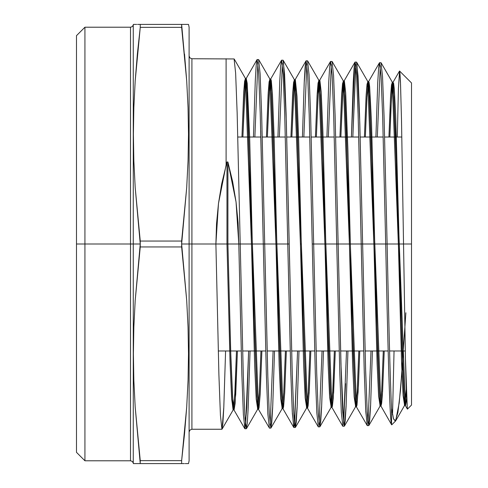 <?xml version="1.0" encoding="UTF-8"?>
<svg xmlns="http://www.w3.org/2000/svg" width="488" height="488" viewBox="0 0 488 488"><rect width="100%" height="100%" fill="white"/><g stroke="black" fill="none" stroke-linecap="round" stroke-linejoin="round"><path stroke-width="0.73" d="M250.051 350.982L248.191 408.194L247.264 423.535L246.336 428.732L244.805 414.629L243.28 374.595L240.218 244L263.282 244L266.344 374.265L267.869 414.129L269.4 428.141L270.822 428.104L269.291 414.099L267.76 374.229L264.703 244L287.767 244L290.824 373.802L292.355 413.568L293.886 427.512L295.307 427.476L293.776 413.507L292.245 373.698L289.183 244L287.767 244L289.183 244L286.12 114.058L284.589 74.182L283.058 60.207L281.643 60.17L283.174 74.188L284.705 114.046L287.767 244L263.282 244L264.703 244L261.641 113.606L260.11 73.639L258.579 59.579L257.164 59.542M300.413 244L301.358 244L300.413 244M319.121 424.182L319.927 426.732L321.702 405.241L323.471 350.982L321.629 406.779L320.707 421.766L319.786 426.847L318.255 412.897L316.724 373.265L313.668 244L336.732 244L339.788 372.893L341.319 412.372L342.844 426.256L344.272 426.219L342.741 412.372L341.21 372.887L338.147 244L361.212 244L364.274 372.442L365.805 411.841L367.33 425.627L368.751 425.591L367.22 411.738L365.689 372.35L362.633 244L385.697 244C387.643 336.086 389.589 420.327 391.547 424.578L391.547 408.303C390.058 379.737 388.607 313.54 387.118 244L403.533 244L405.467 360.51L406.443 396.366L407.425 409.103M84.93 244L76.482 244L76.482 452.339L76.482 35.661L76.482 244L84.93 244L84.93 460.782L84.93 244L130.51 244L130.51 27.218L130.51 244L84.93 244L84.93 27.218L84.93 244M233.246 409.774L231.678 399.147L230.104 363.694L226.969 244L230.025 361.334L231.556 397.287L233.087 409.908L234.783 394.457L236.479 350.982L234.862 393.005L233.246 409.774L222.058 429.135L223.821 406.937L225.59 350.982L223.754 408.486L222.839 423.974L221.924 429.251L220.417 415.16L218.911 375.077L215.891 244L191.918 244L191.918 58.749L191.918 244L181.64 244L186.697 300.376L188.045 327.088L188.502 353.8L188.045 380.512L186.697 407.224L184.525 433.936L181.64 460.641L181.64 463.6L184.366 463.6M133.389 24.4L133.852 24.4L133.389 24.4L133.267 24.986L133.267 463.014L133.389 463.6L140.251 463.6L135.2 407.224L133.846 380.512L133.389 353.8L133.846 327.088L135.2 300.376L140.251 244L133.267 244L133.267 24.986L133.267 244L130.51 244L130.51 27.218L84.93 27.218L76.482 35.661M133.267 463.014L132.285 461.41L130.51 460.782L130.51 244L130.51 460.782L130.51 244L140.251 244L140.251 246.959L181.64 246.959L181.64 241.041L140.251 241.041L140.251 244L135.2 187.624L133.846 160.912L133.389 134.2L133.846 107.488L135.2 80.776L137.366 54.064L140.251 27.358L181.64 27.358L181.64 24.4L140.251 24.4L140.251 27.358L140.251 24.4L137.567 24.4M133.852 463.6L134.548 463.6M137.372 463.6L136.677 463.6M135.2 463.6L181.64 463.6L181.64 460.641L140.251 460.641L140.202 463.6M140.148 463.6L139.348 463.6M185.208 463.6L188.502 463.6L188.045 463.6L188.502 463.6L189.1 460.782L189.1 244L189.1 460.782M187.343 463.6L188.039 463.6M189.1 55.931L189.924 57.926L191.918 58.749L191.918 429.251L221.918 429.251M397.305 137.018L398.421 88.572L399.55 71.022L400.538 83.991L401.532 121.475L403.533 244L411.518 244L411.518 405.04L411.518 244L385.697 244L387.118 244L384.05 115.79L382.525 76.525L380.994 62.72L379.572 62.684L381.104 76.463L382.629 115.729L385.697 244L361.212 244L362.633 244L359.571 115.351L358.04 75.902L356.508 62.092L355.093 62.055L356.618 75.915L358.149 115.382L361.212 244L336.732 244L338.147 244L335.091 114.961L333.56 75.384L332.029 61.464L330.608 61.427L332.139 75.329L333.67 114.875L336.732 244L312.247 244L315.303 373.265L316.834 412.933L318.365 426.884L319.786 426.847M368.043 422.608L370.996 350.982L368.043 422.608M365.555 367.879L367.226 411.817L368.056 422.724L368.891 425.469L370.654 404.351L372.417 350.982L370.587 405.876L369.666 420.607L368.751 425.591M345.571 383.635L343.558 423.218L346.523 350.982M355.66 406.626L354.129 396.823L352.598 363.743L346.48 133.529L344.949 96.038L343.418 81.057L342.545 83.637L341.673 94.239L339.929 137.018L341.594 95.599L343.259 80.916L355.502 406.766L357.161 392.163L358.826 350.982L357.24 390.735L355.66 406.626L344.412 426.097L346.175 404.808L347.944 350.982L346.108 406.345L345.187 421.156L344.272 426.219M319.079 423.84L322.05 350.982L319.079 423.84M294.593 424.444L297.582 350.982L294.349 426.195M283.455 61.146L286.322 120.786L292.312 376.028L293.88 415.361L294.661 424.987L295.447 427.354L297.222 405.668L298.998 350.982L297.149 407.212L296.228 422.352L295.307 427.476M270.114 425.06L273.109 350.982L270.114 425.06M282.21 408.517L280.679 398.568L279.148 365.073L273.03 132.193L271.499 94.294L269.968 79.172L269.089 81.868L268.205 92.848L266.442 137.018L268.125 94.227L269.809 79.032L282.052 408.651L283.735 393.541L285.419 350.982L283.815 392.096L282.21 408.517L270.962 427.982L272.743 406.156L274.524 350.982L272.67 407.712L271.743 422.925L270.822 428.104M188.045 24.4L181.64 24.4L186.697 80.776L188.045 107.488L188.502 134.2L188.045 160.912L186.697 187.624L181.64 244L189.1 244L189.1 27.218L189.1 244L215.891 244L218.478 203.52L226.103 164.993L226.103 58.749L226.103 164.993L226.969 161.949L227.908 162.004L236.039 201.934L238.797 244L240.218 244L238.797 244L241.859 374.735L243.39 414.727L244.921 428.769L246.342 428.732M245.635 425.682L248.636 350.982L246.812 407.431L244.982 428.745M375.912 137.018L377.743 82.344L378.657 67.68L379.572 62.684M380.286 65.715L377.334 137.018M354.727 62.848L351.421 137.018L353.251 81.886L354.172 67.082L355.087 62.055M355.801 65.099L352.842 137.018L355.514 68.027M326.93 137.018L328.766 81.423L329.687 66.502L330.608 61.427M331.315 64.477L328.345 137.018M295.075 79.8L305.982 60.927L304.207 82.551L302.432 137.018L304.28 80.965L305.201 65.953L306.122 60.799L307.654 74.707L309.185 114.436L312.247 244L313.668 244L310.606 114.418L309.075 74.755L307.544 60.835M306.836 63.861L303.853 137.018M277.94 137.018L279.789 80.544L280.716 65.325L281.643 60.17M282.357 63.233L279.362 137.018L282.357 63.233M253.449 137.018L255.303 80.093L256.231 64.764L257.158 59.542L258.689 73.56L260.22 113.484L263.282 244L240.218 244L237.156 113.118L235.625 73.035L234.1 58.95L191.918 58.749M257.871 62.617L254.87 137.018M411.518 244L411.518 82.96L411.518 244M392.535 414.629L394.048 350.982L392.535 414.629M405.882 312.759L400.526 390.15L397.909 412.445L395.329 421.205L393.426 418.57L391.547 408.303L391.547 424.578C389.589 420.327 387.643 336.086 385.697 244M186.703 24.4L187.343 24.4M184.531 24.4L185.208 24.4M140.129 24.4L181.689 24.4M181.743 24.4L182.097 24.4M133.846 107.488L135.2 80.776L140.251 27.358L181.64 27.358L186.697 80.776L184.525 54.064M188.496 137.018L188.502 134.2M136.677 24.4L133.852 24.4M134.548 24.4L135.194 24.4M181.64 460.641L186.697 407.224L181.64 460.641L140.251 460.641L135.2 407.224L133.846 380.512M140.251 463.6L181.64 463.6M133.846 327.088L135.2 300.376L140.251 246.959L181.64 246.959L186.697 300.376L188.045 327.088M188.045 380.512L186.697 407.224M186.697 80.776L188.045 107.488M188.045 160.912L186.697 187.624L181.64 241.041L140.251 241.041L135.2 187.624L133.846 160.912M140.251 27.358L135.2 80.776M133.267 244L133.267 463.014L133.267 244M191.918 244L191.918 429.251L191.918 244M406.205 389.625L404.625 405.369L403.094 395.664L401.569 362.852L395.445 134.42L393.914 97.197L392.382 82.313L391.516 84.814L390.65 95.166L388.918 137.018L390.571 96.52L392.224 82.173L404.467 405.51L405.333 401.49L406.205 389.625M383.293 350.982L381.72 390.284L380.146 405.998L378.615 396.244L377.084 363.298L370.965 133.974L369.434 96.618L367.903 81.685L367.031 84.223L366.165 94.703L364.42 137.018L366.079 96.057L367.738 81.545L379.981 406.138L381.64 391.705L383.293 350.982M334.359 350.982L332.767 391.193L331.175 407.254L329.644 397.403L328.119 364.188L321.995 133.084L320.464 95.453L318.939 80.428L318.06 83.045L317.182 93.775L315.431 137.018L317.102 95.142L318.774 80.288L331.016 407.395L332.688 392.62L334.359 350.982M309.886 350.982L308.288 391.644L306.696 407.889L305.165 397.988L303.634 364.634L297.515 132.638L295.984 94.873L294.453 79.8L293.575 82.46L292.696 93.312L290.933 137.018L292.611 94.684L294.294 79.66L306.531 408.023L308.209 393.078L309.886 350.982M260.946 350.982L259.335 392.553L257.725 409.145L256.2 399.147L254.669 365.518L248.544 131.748L247.013 93.714L245.488 78.544L244.598 81.276L243.713 92.384L241.944 137.018L243.634 93.769L245.33 78.403L257.566 409.28L259.256 393.999L260.946 350.982M238.797 244L215.891 244L216.538 223.638L218.478 203.52L221.68 183.891L226.969 161.949L227.908 162.004L232.63 181.573L236.039 201.934L238.107 222.833L238.797 244L227.908 244L230.58 349.158L232.874 402.685L234.081 409.896L235.112 403.521L237.418 350.982L235.722 394.457L234.026 409.908L232.501 397.287L230.97 361.334L227.908 244L226.969 244L226.969 161.949L226.969 244L215.891 244M244.982 417.697L246.477 428.616L257.725 409.145M264.703 244L267.881 378.054M338.147 244L340.947 363.835L343.741 424.542M356.954 63.288L359.796 122.958L362.633 244M387.118 244C388.607 313.54 390.058 379.737 391.547 408.303L393.59 419.1L395.658 420.863L399.208 402.923L402.838 360.992M407.321 408.938L405.418 358.076L401.484 119.072L400.465 82.1L399.959 73.176L399.452 71.181M379.426 62.818L378.572 68.656M356.216 406.486C356.246 407.376 356.508 406.888 357.009 405.028L358.46 385.368L359.766 350.982L358.107 392.163L356.441 406.766L344.199 80.916L342.533 95.599L340.868 137.018L343.058 87.846L343.644 82.576L344.4 81.13L345.699 92.885L347.901 149.206L353.19 353.22L355.38 400.77L356.277 406.626L367.19 425.505L365.695 409.81L364.2 369.995L358.076 112.984L356.508 74.011L355.728 64.483L354.941 62.19M282.833 408.511L293.739 427.39L292.245 411.536L290.75 371.35L284.711 114.363L283.186 74.444L281.661 60.177M258.347 409.133L269.065 427.464M263.282 244L260.702 130.583M242.884 137.018L245.281 83.655L246.239 78.409L247.221 83.338L249.649 136.921L254.535 330.443L256.956 396.335L258.183 408.706L258.548 409.273L259.03 407.809L260.165 394.639L261.885 350.982M257.017 59.67L246.239 78.409M267.381 137.018L269.651 85.571L270.81 79.05L271.304 80.715L272.438 94.245L274.11 136.506L279.075 332.291L281.094 389.564L281.93 402.6L282.735 408.285L283.077 408.615L283.583 406.76L284.717 392.785L286.358 350.982L284.675 393.535L282.991 408.651L270.755 79.032L269.065 94.227L267.381 137.018M282.735 408.285L283.077 408.615M291.873 137.018L294.209 85.272L295.35 79.733L297.003 96.27L298.693 140.227L303.146 316.675L305.647 390.272L306.488 402.82L307.281 407.822L307.623 407.907L308.129 405.711L309.288 390.583L310.825 350.982L309.154 393.078L307.477 408.023L295.234 79.66L293.556 94.684L291.879 137.018M295.008 79.941L295.35 79.733M307.281 407.822L307.623 407.907M331.675 406.955L332.352 406.553L333.28 398.116L335.299 350.982L333.627 392.62L331.962 407.395L319.719 80.288L318.048 95.142L316.37 137.018L318.267 91.531L318.768 85.126L319.555 80.435L319.902 80.477L321.195 91.884L322.885 131.388L328.424 344.717L330.339 393.493L331.675 406.955L342.704 426.134M330.461 61.555L319.555 80.428L319.902 80.477M354.947 62.183L344.04 81.063L344.4 81.13M368.477 81.777L369.007 82.118L369.654 86.626L371.508 122.372L377.773 355.856L379.554 396.225L380.213 403.442L380.975 406.126L381.64 403.375L382.397 394.737L384.239 350.982L382.58 391.705L380.927 406.138L368.684 81.545L367.025 96.063L365.366 137.018L366.897 98.259L368.477 81.777L379.426 62.812M391.626 424.798L380.975 406.126M392.919 82.496L393.621 83.289L394.304 89.042L395.707 115.485L402.057 349.5L403.79 391.754L404.79 403.509L405.577 405.357L406.541 398.696L405.406 405.51L393.163 82.173L391.51 96.52L389.863 137.018L390.839 110.032L392.279 86.297L393.005 82.313L399.495 71.077M407.37 409.048L405.241 405.369L405.577 405.357M261.891 350.982L260.202 393.999L258.512 409.28L246.269 78.403L244.579 93.769L242.89 137.018M227.908 244L227.908 162.004L227.908 244M237.815 137.018L260.873 137.018M262.288 137.018L285.346 137.018M286.761 137.018L309.819 137.018M311.234 137.018L334.286 137.018M335.707 137.018L358.759 137.018M360.181 137.018L383.233 137.018M384.654 137.018L401.837 137.018M130.51 460.782L84.93 460.782L76.482 452.339M133.267 24.986L132.285 26.59L130.51 27.218M306.129 60.799L307.55 60.835M407.474 409.084L411.518 405.04M411.518 82.96L399.599 71.041M391.724 424.834L395.481 421.077M188.502 24.4L189.1 27.218M191.918 429.251L189.924 430.074L189.1 432.069M218.252 350.982L241.206 350.982M242.627 350.982L265.698 350.982M267.119 350.982L290.189 350.982M291.611 350.982L314.681 350.982M316.102 350.982L339.172 350.982M340.594 350.982L363.664 350.982M365.085 350.982L388.155 350.982M389.576 350.982L405.272 350.982M404.625 405.369L395.823 420.607M392.382 82.313L381.14 62.848M380.146 405.998L368.897 425.469M367.903 81.685L356.655 62.22M343.418 81.057L332.169 61.592M331.175 407.254L319.927 426.725M318.939 80.428L307.69 60.963M306.696 407.889L295.447 427.354M294.453 79.8L283.205 60.335M269.968 79.172L258.719 59.707M245.488 78.544L234.24 59.078M318.225 426.762L307.318 407.883M281.497 60.298L270.59 79.184M244.775 428.647L233.868 409.767M405.406 405.51L404.467 405.51M393.163 82.173L392.224 82.173M380.927 406.138L379.981 406.138M368.684 81.545L367.738 81.545M356.441 406.766L355.502 406.766M344.199 80.916L343.259 80.916M331.962 407.395L331.016 407.395M319.719 80.288L318.774 80.288M307.477 408.023L306.531 408.023M295.234 79.66L294.294 79.66M282.991 408.651L282.052 408.651M270.755 79.032L269.809 79.032M258.512 409.28L257.566 409.28M246.269 78.403L245.33 78.403M234.026 409.908L233.087 409.908"/></g></svg>
